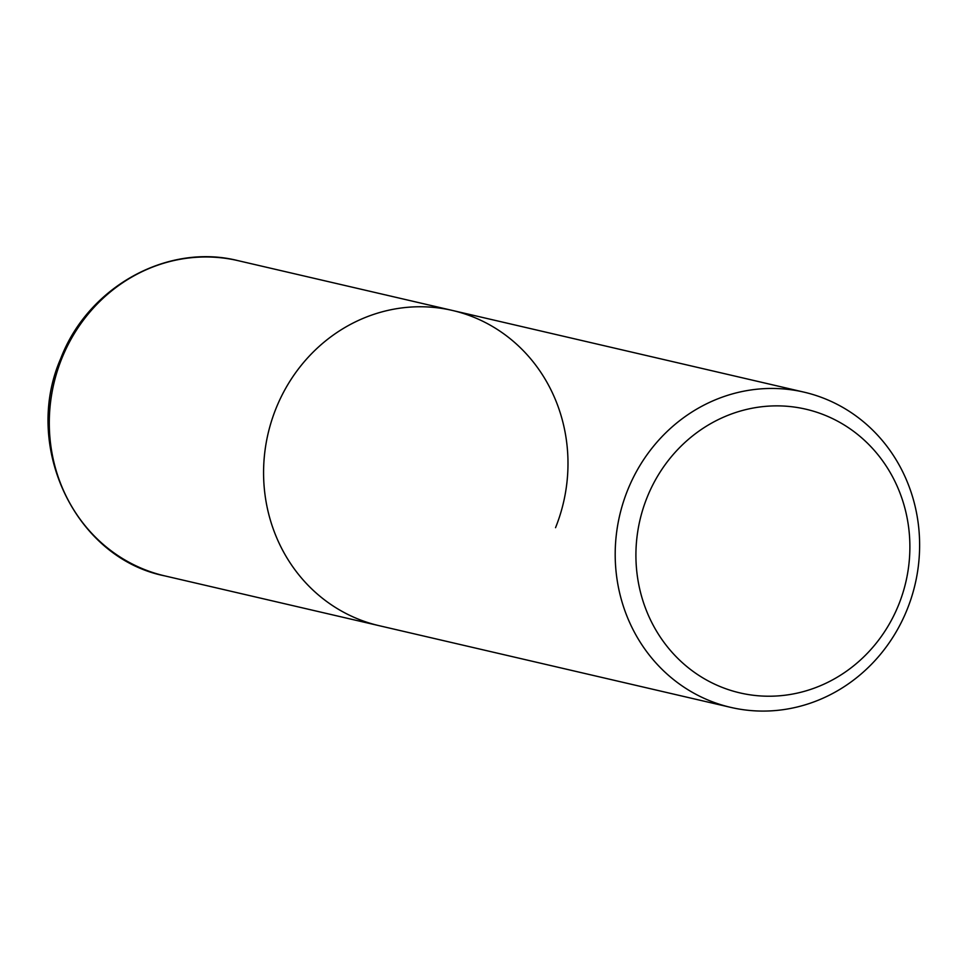<?xml version="1.0" encoding="UTF-8"?>
<svg xmlns="http://www.w3.org/2000/svg" width="968" height="968" viewBox="0 0 968 968"><rect width="100%" height="100%" fill="white"/><g stroke="black" fill="none" stroke-linecap="round" stroke-linejoin="round"><path stroke-width="1.45" d="M827.664 399.869A161.813 151.673 -76.9 0 1 907.185 609.38A161.813 151.673 -76.9 0 1 730.792 707.39A161.813 151.673 -76.9 0 1 707.148 699.67A161.813 151.673 -76.9 0 1 627.639 490.159A161.813 151.673 -76.9 0 1 804.033 392.149A161.813 151.673 -76.9 0 1 827.664 399.869M164.887 575.912A161.813 151.673 -76.9 0 1 61.734 358.68A161.813 151.673 -76.9 0 1 238.128 260.67C167.452 242.714 87.907 286.988 60.706 358.608C22.24 446.357 75.274 558.161 164.887 575.912L379.166 625.691A161.813 151.673 -76.9 0 1 355.522 617.971A161.813 151.673 -76.9 0 1 271.548 420.947A161.813 151.673 -76.9 0 1 452.407 310.45A161.813 151.673 -76.9 0 1 555.547 527.681M898.691 604.697A145.636 136.5 -76.9 0 1 718.667 685.949A145.636 136.5 -76.9 0 1 647.108 497.395A145.636 136.5 -76.9 0 1 827.132 416.143A145.636 136.5 -76.9 0 1 898.691 604.697M730.792 707.39L379.166 625.691A161.813 151.673 -76.9 0 1 276.013 408.46A161.813 151.673 -76.9 0 1 452.407 310.45L804.033 392.149M238.128 260.67L452.407 310.45"/></g></svg>
